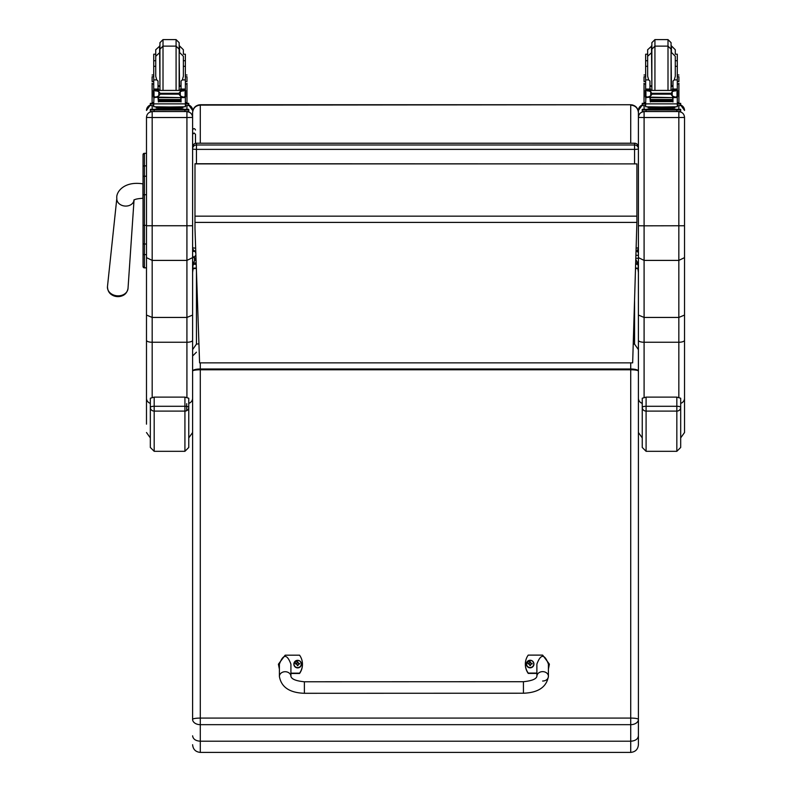 <?xml version="1.0" encoding="UTF-8"?>
<svg xmlns="http://www.w3.org/2000/svg" width="792" height="792" viewBox="0 0 792 792"><rect width="100%" height="100%" fill="white"/><g stroke="black" fill="none" stroke-linecap="round" stroke-linejoin="round"><path stroke-width="1.19" d="M195.773 251.311A3.841 3.802 0 0 1 192.605 247.569A3.841 0.584 0 0 0 195.664 248.134M196.456 163.746L196.456 149.381A3.841 0.584 180 0 1 192.605 148.797L192.605 247.569A3.841 3.841 0 0 0 195.773 251.351M192.605 148.797A3.841 3.802 0 0 1 196.456 144.995L196.456 143.253A3.841 3.802 180 0 0 192.605 147.055L192.605 112.484C193.07 107.791 195.634 105.207 200.297 104.742L630.719 104.742C635.382 105.207 637.946 107.791 638.411 112.484L638.411 247.569A3.841 0.584 180 0 1 636.214 248.094M638.411 247.569A3.841 3.841 0 0 1 636.124 251.084A3.841 3.802 180 0 0 638.411 247.569L638.411 148.797A3.841 3.802 180 0 0 634.56 144.995L634.56 149.381A3.841 0.584 0 0 0 638.411 148.797L638.411 147.055A3.841 3.802 0 0 0 634.56 143.253L196.456 143.213A3.841 3.841 0 0 0 192.605 147.055M634.56 163.746L634.56 149.381L196.456 149.381L196.456 144.995L634.56 144.995L634.56 143.253M635.857 259.598L637.748 262.974L638.411 268.092L638.411 110.524M637.748 264.271L635.709 264.271M196.208 264.271L193.268 264.271L193.268 262.974L196.02 258.647M192.605 257.895L192.605 268.092L193.268 264.271M637.748 262.974L635.748 262.974M196.168 262.974L193.268 262.974M192.605 117.444L186.922 117.523L186.922 260.4L192.605 257.628L192.605 112.692C193.07 108.088 195.634 105.564 200.297 105.108L198.277 105.009M200.297 104.742L630.719 104.742L200.297 105.108L200.297 143.213M637.847 252.024L638.411 249.104L638.411 148.797L638.411 248.896M630.719 143.213L630.719 105.108C635.382 105.564 637.946 108.088 638.411 112.692L638.411 112.484M196.456 143.213L634.56 143.213A3.841 3.841 0 0 1 638.411 147.055L638.411 112.692M194.98 228.442L199.584 362.865L632.659 362.865L636.897 222.404L194.98 222.404L194.98 228.442M194.98 222.404L194.99 163.746L636.897 163.895L194.99 163.895M636.897 163.895L636.897 222.404M143.035 163.35L143.035 182.259M143.035 155.311L143.035 226.314M146.49 194.733L144.411 194.733L144.411 225.364L143.035 225.383L143.035 266.478A1.386 1.386 -0 0 0 144.411 267.864L146.49 267.864L146.49 269.894M143.035 257.806L143.035 163.291M143.035 244.184L143.035 239.54M146.49 267.795L144.411 267.795L144.411 254.618L146.49 254.618L146.49 244.015L144.411 244.015A1.386 0.713 -0 0 1 143.035 243.302L143.035 253.895A1.386 0.713 0 0 0 144.411 254.618L144.411 225.364L146.49 225.364M143.035 177.715L143.035 167.221M192.605 117.364C192.268 113.919 190.377 112.019 186.922 111.682L186.922 117.523L152.183 117.523L152.183 111.682C148.728 112.019 146.827 113.919 146.49 117.364L146.49 257.628L152.183 260.4L186.922 260.4L186.922 317.443L192.605 315.058L192.605 257.628M188.763 403.375A5.692 5.475 0 0 0 192.605 398.198L192.605 315.058M192.605 301.98L192.605 411.84M192.605 340.273A5.692 1.98 0 0 1 186.922 342.253L186.922 317.443L152.183 317.443L152.183 117.523L146.49 117.444M146.49 257.628L146.49 315.058L152.183 317.443L152.183 342.253L186.922 342.253L186.922 397.277M146.49 315.058L146.49 424.156M150.332 403.375A5.692 5.475 0 0 1 146.49 398.198L146.49 271.003M143.035 166.617A1.386 0.752 0 0 1 144.411 165.865L144.411 153.311L146.49 153.321L146.49 117.364M684.526 117.444L684.526 117.364C684.189 113.919 682.288 112.019 678.833 111.682L678.833 117.523L684.526 117.444L684.526 315.058L678.833 317.443L644.094 317.443L644.094 225.819L638.411 225.74L638.411 315.058L644.094 317.443L644.094 342.253A5.692 1.98 180 0 1 638.411 340.273L638.411 398.198A5.692 5.475 180 0 0 642.253 403.375M684.526 225.74L644.094 225.819L644.094 117.523L678.833 117.523L678.833 260.4L684.526 257.628M680.684 437.897L684.526 432.521L684.526 315.058M684.526 271.003L684.526 411.84M684.526 117.364L684.526 269.894M684.526 340.273A5.692 1.98 0 0 1 678.833 342.253L678.833 260.4L644.094 260.4L638.411 257.628M638.411 117.444L644.094 117.523L644.094 111.682C640.639 112.019 638.748 113.919 638.411 117.364L638.411 225.74M638.411 110.444L642.253 105.059A5.692 5.683 180 0 0 638.411 110.444L638.411 117.364M638.411 315.058L638.411 340.273M195.495 134.323L195.495 143.332L195.495 134.323L194.05 132.967L192.605 134.323M195.495 252.638L195.495 251.292M196.347 268.32L193.09 268.785L192.605 272.507L192.605 351.935M630.719 362.865L630.719 368.993A7.682 2.079 -0 0 1 638.411 371.062A7.682 1.287 180 0 0 630.719 369.785L200.297 369.785L200.297 368.993A7.682 2.079 -0 0 0 192.605 371.062L192.605 719.364A7.682 1.287 -0 0 1 200.297 718.087L200.297 369.785A7.682 1.287 180 0 0 192.605 371.062L192.605 349.609L196.456 344.114L196.456 271.3M198.931 343.867A7.682 2.079 180 0 0 196.456 344.114M192.605 371.062L192.605 314.523M192.605 735.817C193.06 739.094 195.624 740.896 200.297 741.213L200.297 724.67A7.682 5.296 180 0 1 192.605 719.364L192.605 711.78M200.297 362.865L200.297 368.993L630.719 368.993L630.719 718.087A7.682 1.287 -0 0 1 638.411 719.364A7.682 5.296 180 0 1 630.719 724.67L200.297 724.67L200.297 718.087L630.719 718.087L630.719 741.213C635.392 740.896 637.956 739.094 638.411 735.817L638.411 356.014M638.411 355.806L638.411 272.507L637.926 268.785L635.59 268.349M192.605 744.718C193.06 749.38 195.624 751.945 200.297 752.4L200.297 741.213L630.719 741.213L630.719 752.4C635.392 751.945 637.956 749.38 638.411 744.718L638.411 735.817M634.56 301.297L634.56 344.114L638.411 349.609M634.56 344.114A7.682 2.079 180 0 0 633.244 343.946M638.411 711.78L638.411 744.718M158.034 88.011L158.875 90.239M180.23 90.239L181.061 88.011M152.114 102.614L153.727 102.614L152.114 102.614L152.114 83.229M158.034 97.139L153.935 97.574L153.727 103.871L185.368 103.871L185.368 97.941L184.397 96.852M181.061 97.139L181.061 101.97L180.695 97.139M158.41 97.139L158.41 101.97L158.034 97.574M180.616 99.495L158.479 99.495L158.479 100.208L180.616 100.208L180.616 99.495M180.616 100.297L158.479 100.297L158.479 100.96L180.616 100.96L180.616 100.297M180.616 101.02L158.479 101.02L158.479 101.653L180.616 101.653L180.616 101.02M185.368 79.893L182.358 79.893L183.368 76.24L183.368 56.272L183.368 66.32L185.368 66.32L185.368 90.436L185.368 89.189L183.447 91.031M185.368 89.189L181.061 89.189L181.061 90.239M185.368 97.941L185.368 96.782L185.368 97.941M154.846 90.427L184.249 90.427L180.299 91.585L178.933 93.308L160.172 93.308L158.806 91.585L154.846 90.427M154.509 96.753L158.479 97.634L158.479 96.921L157.014 96.921M184.526 96.782L183.279 97.139L180.299 95.862L178.933 94.149L160.172 94.149L158.806 95.862L155.826 97.139M178.933 94.149L178.933 93.308M186.981 83.229L186.981 102.614L185.368 102.604L186.981 102.614M181.061 89.189L181.061 81.041L182.358 79.893M153.41 96.505L154.004 96.565L154.004 90.753L153.41 90.763L153.41 96.505M185.694 91.031L185.694 90.436L185.1 90.753L185.1 96.565L185.694 96.505L185.694 90.763L184.249 90.427M181.16 108.019L181.16 109.177L169.547 109.266L157.945 109.177L157.945 108.019M169.547 109.266L169.547 108.108L156.143 107.93L156.143 106.89M182.952 106.89L182.952 107.93L169.547 108.108M182.091 96.921L180.616 96.921L180.616 97.634L158.479 97.139M184.595 96.753L185.694 96.753L185.694 96.178M153.41 91.031L153.41 90.436M154.569 96.782L153.41 96.782L153.41 96.178M155.727 54.193L153.727 54.193L153.727 89.189L155.658 91.031M155.727 66.32L153.727 66.32M185.368 66.32L185.368 54.193L183.368 54.193L183.368 49.748L179.527 45.906L179.527 52.421L183.368 56.272M158.034 90.239L158.034 81.041L156.747 79.893L153.727 79.893M153.935 97.574L154.707 96.852M160.172 94.149L160.172 93.308M153.727 97.941L153.727 96.782M153.727 90.436L153.727 89.189L158.034 89.189M185.368 103.584L185.368 106.781L169.547 106.989L153.727 106.781L153.727 103.871M178.566 109.256L188.763 109.306L188.763 109.959L184.922 110.019L150.332 109.959L150.332 109.306L150.332 110.85M150.332 109.306L160.529 109.256M180.358 109.346L185.645 109.316L180.358 109.346M153.46 109.346L158.737 109.316L153.46 109.346M180.358 109.959L185.645 109.93L180.358 109.959M153.46 109.959L158.737 109.93L153.46 109.959M188.763 109.959L188.763 111.504L184.922 111.553L150.332 111.504L150.332 109.959M159.944 86.476L159.944 49.193L159.944 89.169L159.944 86.476L158.034 86.279M179.16 51.886L179.16 89.169L179.16 42.679L176.081 39.6L176.081 90.239M159.944 45.906L155.727 49.748L155.727 76.24L156.747 79.893M185.368 58.044L185.368 73.795M153.727 73.795L153.727 58.044M181.061 86.279L179.16 86.496M185.368 76.725L186.981 76.725L186.981 81.556L185.368 81.556M153.727 76.725L152.114 76.725L152.114 81.556L153.727 81.556M185.368 103.287L188.763 103.346L188.763 105.534L185.368 105.584M188.763 103.999L185.368 104.049M153.727 104.049L150.332 103.999L150.332 103.346L153.727 103.287M153.727 105.584L150.332 105.534L150.332 103.999M159.944 51.886L159.944 42.679L163.013 39.6L176.081 39.6M649.955 88.011L650.786 90.239M672.141 90.239L672.982 88.011M644.035 102.614L645.648 102.614L644.035 102.614L644.035 83.229M649.955 97.139L645.846 97.574L645.648 103.871L677.289 103.871L677.289 97.941L676.309 96.852M672.982 97.139L672.982 101.97L672.606 97.139M650.321 97.139L650.321 101.97L649.955 97.574M672.537 99.495L650.4 99.495L650.4 100.208L672.537 100.208L672.537 99.495M672.537 100.297L650.4 100.297L650.4 100.96L672.537 100.96L672.537 100.297M672.537 101.02L650.4 101.02L650.4 101.653L672.537 101.653L672.537 101.02M677.289 90.436L677.279 89.189L675.358 91.031M677.279 89.189L672.982 89.189L672.982 90.239M677.289 97.941L677.289 96.782M676.447 96.782L675.19 97.139L672.21 95.862L670.844 94.149L672.21 91.585L676.17 90.427L646.737 90.436M646.421 96.753L650.4 97.634L650.4 96.921L648.925 96.921M670.844 94.149L652.083 94.149L650.717 95.862L647.737 97.139M646.767 90.427L650.717 91.585L652.083 94.149M678.902 83.229L678.902 102.614L677.289 102.604L678.902 102.614M672.982 89.189L672.982 81.041L674.269 79.893L675.289 76.24L675.289 56.272L675.289 60.707L677.289 60.707L677.289 54.193L675.289 54.193L675.289 49.748L671.438 45.906L671.438 52.421L675.289 56.272M645.322 96.505L645.916 96.565L645.916 90.753L645.322 90.763L645.322 96.505M677.606 90.476L677.012 90.753L677.012 96.565L677.606 96.505L677.606 90.763L676.17 90.427L677.606 90.436L676.259 90.476M673.071 108.019L673.071 109.177L661.468 109.266L649.856 109.177L649.856 108.019M661.468 109.266L661.468 108.108L648.064 107.93L648.064 106.89M674.873 106.89L674.873 107.93L661.468 108.108M674.002 96.921L672.537 96.921L672.537 97.634L650.4 97.139M676.507 96.753L677.606 96.753L677.606 96.178M677.606 91.031L677.606 90.436M645.322 91.031L645.322 90.436M646.49 96.782L645.322 96.782L645.322 96.178M647.648 54.193L645.648 54.193L645.648 89.189L647.569 91.031M647.648 66.32L645.648 66.32M677.289 89.189L677.289 66.32L675.289 66.32L675.289 60.707M677.289 66.32L677.289 60.707M649.955 90.239L649.955 81.041L648.658 79.893L645.648 79.893M645.846 97.574L646.618 96.852M645.648 97.941L645.648 96.782M645.648 90.436L645.648 89.189L649.955 89.189M677.289 103.584L677.289 106.781L661.468 106.989L645.648 106.781L645.648 103.871M670.487 109.256L680.684 109.306L680.684 109.959L676.833 110.019L642.253 109.959L642.253 109.306L652.45 109.256M672.279 109.346L677.556 109.316L672.279 109.346M645.371 109.346L650.658 109.316L645.371 109.346M672.279 109.959L677.556 109.93L672.279 109.959M645.371 109.959L650.658 109.93L645.371 109.959M680.684 109.959L680.684 111.504L676.833 111.553L642.253 111.504L642.253 109.959M651.856 86.476L651.856 49.193L651.856 89.169L651.856 86.476L649.955 86.279M671.072 51.886L671.072 89.169L671.072 42.679L668.002 39.6L668.002 90.239M651.856 45.906L647.648 49.748L647.648 76.24L648.658 79.893M677.289 58.044L677.289 73.795M645.648 73.795L645.648 58.044M672.982 86.279L671.072 86.496M677.289 76.725L678.902 76.725L678.902 81.556L677.289 81.556M645.648 76.725L644.035 76.725L644.035 81.556L645.648 81.556M677.289 103.287L680.684 103.346L680.684 105.534L677.289 105.584M680.684 103.999L677.289 104.049M645.648 104.049L642.253 103.999L642.253 103.346L645.648 103.287M645.648 105.584L642.253 105.534L642.253 103.999M680.684 103.346L680.684 104.881M651.856 51.886L651.856 42.679L654.934 39.6L668.002 39.6M523.443 693.228L304.385 693.297C289.565 692.772 281.239 687.139 279.398 676.418L279.398 676.418A5.762 4.702 -0 0 1 285.16 671.715A5.762 4.702 -0 0 1 290.921 676.408C291.684 679.219 296.168 681.001 304.375 681.773L304.385 693.297L304.375 681.773L523.433 681.704L523.443 693.228C538.253 692.693 546.579 687.06 548.411 676.338L548.411 676.328A5.762 4.702 180 0 0 542.649 671.636A5.762 4.702 180 0 0 536.887 676.338L536.877 664.102C540.718 653.776 544.559 653.766 548.411 664.092L548.411 676.338A5.762 4.702 180 0 1 542.649 681.031M536.877 673.081L528.234 673.081A15.85 15.622 180 0 1 528.224 655.113L542.639 655.113L549.371 664.102L548.411 668.745M525.353 664.26A15.85 15.622 0 0 0 528.234 673.408L536.877 673.408M548.411 669.062L549.371 664.26M279.388 668.824L278.428 664.171L285.15 655.192L299.564 655.182A15.85 15.622 180 0 1 299.574 673.16L290.921 673.16M290.921 676.408L290.921 664.171C287.07 653.846 283.229 653.855 279.388 664.181L279.398 676.418M290.921 673.477L299.574 673.477A15.85 15.622 0 0 0 302.445 664.339M278.428 664.33L279.398 669.151M533.937 664.043A3.782 3.732 180 0 1 530.155 667.824A3.782 3.732 180 0 1 526.373 664.043M530.155 667.508A3.643 3.594 180 0 1 526.997 662.132A3.643 3.594 180 0 1 533.303 662.122A3.643 3.594 180 0 1 530.155 667.508M529.135 663.934L529.917 665.557A2907.363 247.49 -91.1 0 0 530.016 665.211A1.327 1.307 180 0 0 530.293 665.211L531.165 663.934L532.145 663.953A2.01 1.98 0 0 0 532.145 663.488A4.91 1.238 -179.9 0 0 531.165 663.399L530.383 661.904A2907.363 252.173 90.6 0 0 530.293 662.617A1.327 1.307 180 0 0 530.006 662.617L528.838 663.775A2907.363 733.828 -0.3 0 1 528.304 663.498L528.155 663.488A2.01 1.98 0 0 0 528.155 663.963L529.135 663.934L530.016 665.211M530.006 662.617A2907.363 250.925 -90.7 0 0 529.917 661.904L529.135 663.399A4.91 1.238 179.7 0 0 528.155 663.488M530.293 665.211A2907.363 248.738 91 0 0 530.393 665.557L531.165 663.934M531.472 663.943A1.327 1.307 180 0 0 531.472 663.775A2907.363 733.837 0.1 0 0 532.006 663.498L532.145 663.488M531.472 663.775L530.293 662.617M529.135 664.072L530.026 664.943L529.135 664.072M301.425 664.112A3.782 3.732 180 0 1 297.653 667.904A3.782 3.732 180 0 1 293.862 664.112M297.653 667.587A3.643 3.594 180 0 1 294.485 662.201A3.643 3.594 180 0 1 300.802 662.191A3.643 3.594 180 0 1 297.653 667.587M296.634 664.013L297.416 665.626A2907.363 247.49 -91.1 0 0 297.505 665.28A1.327 1.307 180 0 0 297.792 665.28L298.663 664.003L299.643 664.023A2.01 1.98 0 0 0 299.643 663.557A4.91 1.238 -179.9 0 0 298.663 663.468L297.881 661.973A2907.363 252.173 90.6 0 0 297.782 662.686A1.327 1.307 180 0 0 297.505 662.686L296.327 663.844A2907.363 733.828 -0.3 0 1 295.792 663.577L295.654 663.557A2.01 1.98 0 0 0 295.654 664.033L296.634 664.013L297.505 665.28M297.505 662.686A2907.363 250.925 -90.7 0 0 297.406 661.973L296.634 663.478A4.91 1.238 179.7 0 0 295.654 663.557M297.792 665.28A2907.363 248.738 91 0 0 297.881 665.626L298.663 664.003M298.97 664.013A1.327 1.307 180 0 0 298.96 663.844A2907.363 733.837 0.1 0 0 299.495 663.567L299.643 663.557M298.96 663.844L297.782 662.686M296.634 664.142L297.515 665.013L296.634 664.142M108.86 291.496A9.346 7.455 5 0 0 117.602 296.624A9.346 7.455 5 0 0 124.74 294.198A9.346 7.455 5 0 0 125.809 292.971M150.332 407.425L150.332 447.46L154.183 451.311L154.183 411.097A3.841 3.683 180 0 1 150.332 407.425A3.841 1.129 0 0 1 154.183 406.286L154.183 397.119L150.332 398.228L150.332 407.425M154.183 411.097L154.183 406.286L184.922 406.286A3.841 1.129 0 0 1 188.763 407.425L188.763 398.237L184.922 397.119L184.922 451.311L188.763 447.46L188.763 407.425A3.841 3.683 180 0 1 184.922 411.097L154.183 411.097M154.183 397.119L184.922 397.119M192.605 432.521L188.763 437.897L188.763 447.46M642.253 407.425L642.253 447.46L646.094 451.311L646.094 411.097A3.841 3.683 180 0 1 642.253 407.425A3.841 1.129 0 0 1 646.094 406.286L646.094 397.119L642.253 398.228L642.253 407.425M646.094 411.097L646.094 406.286L676.833 406.286A3.841 1.129 0 0 1 680.684 407.425L680.684 398.237L676.833 397.119L676.833 451.311L680.684 447.46L680.684 407.425A3.841 3.683 180 0 1 676.833 411.097L646.094 411.097M646.094 397.119L676.833 397.119M680.684 437.917L680.684 447.46M636.105 251.47L636.501 251.47A1.911 1.891 180 0 1 638.411 253.361L638.411 258.291L635.897 258.291M635.986 255.291L638.411 255.291M638.411 268.092L635.59 268.092M196.347 268.092L192.605 268.092M636.897 216.157L194.98 216.157M144.411 267.795L143.035 266.419A1.386 1.386 -0 0 0 144.411 267.795M144.411 153.311L144.411 153.321A1.386 1.386 -0 0 0 143.035 154.697L144.411 153.311L146.49 153.311M143.035 176.972A1.386 0.752 -0 0 1 144.411 176.22L144.411 165.865L146.49 165.865M143.035 194.753L144.411 194.733L144.411 176.22L146.49 176.22M146.49 225.74L192.605 225.74M188.763 105.059A5.692 5.683 0 0 1 192.605 110.444L188.763 105.059M186.922 105.574L186.922 109.266M186.922 111.543L152.183 111.543M152.183 397.277L152.183 342.253A5.692 1.98 0 0 1 146.49 340.273M146.49 110.444A5.692 5.683 0 0 1 150.332 105.059L146.49 110.444M152.183 109.266L152.183 105.574M680.684 403.375A5.692 5.475 0 0 0 684.526 398.198M644.094 397.277L644.094 342.253L678.833 342.253L678.833 397.277M680.684 105.059A5.692 5.683 0 0 1 684.526 110.444L680.684 105.059M678.833 105.574L678.833 109.266M678.833 111.543L644.094 111.543M644.094 109.266L644.094 105.574M194.99 251.123A1.445 1.337 180 0 1 192.605 250.114M185.17 97.574L181.061 97.574M158.806 95.862L158.806 91.585M182.269 90.427L156.836 90.427M180.299 95.862L180.299 91.585M153.727 84.001L152.114 84.001M186.981 84.001L185.368 84.001M185.368 89.06L181.061 89.06M158.034 89.06L153.727 89.06M185.694 90.476L184.348 90.476M154.757 90.476L153.41 90.476M159.647 109.603L179.447 109.603M154.183 110.019L154.183 111.553M184.922 110.019L184.922 111.553M179.16 49.193L176.081 46.124L163.013 46.124L163.013 90.239M181.061 85.615L179.527 85.932L179.16 52.421M159.578 45.906L159.944 85.932M159.944 49.193L163.013 46.124L163.013 39.6M677.081 97.574L672.982 97.574M650.717 95.862L650.717 91.585M674.18 90.427L648.747 90.427M670.844 93.308L652.083 93.308M672.21 95.862L672.21 91.585M645.648 84.001L644.035 84.001M678.902 84.001L677.289 84.001M677.289 79.893L674.269 79.893M677.289 89.06L672.982 89.06M649.955 89.06L645.648 89.06M646.668 90.476L645.322 90.476M651.568 109.603L671.368 109.603M646.094 110.019L646.094 111.553M676.833 110.019L676.833 111.553M671.072 49.193L668.002 46.124L654.934 46.124L654.934 90.239M672.982 85.615L671.438 85.932L671.072 52.421M651.489 45.906L651.856 85.932M651.856 49.193L654.934 46.124L654.934 39.6M530.155 667.706A3.782 3.732 0 0 0 533.937 663.983A3.782 3.732 0 0 0 530.155 660.251A3.782 3.732 0 0 0 526.373 663.983A3.782 3.732 0 0 0 530.155 667.706M297.653 667.785A3.782 3.732 0 0 0 301.425 664.052A3.782 3.732 0 0 0 297.643 660.32A3.782 3.732 0 0 0 293.862 664.052A3.782 3.732 0 0 0 297.653 667.785M143.035 183.873L142.936 183.873C124.057 180.794 115.781 192.159 116.83 198.317A8.643 6.9 5 0 0 117.691 201.98A8.643 6.9 5 0 0 125.433 206.078A8.643 6.9 5 0 0 134.036 200.079L128.027 288.377A10.316 8.227 -175 0 1 117.741 295.842A10.316 8.227 -175 0 1 107.474 286.585C107.672 292.535 111.048 295.881 117.612 296.634C123.522 296.475 126.987 293.723 128.027 288.377M142.936 183.873L142.936 198.287C137.669 198.604 134.63 199.277 133.808 200.277L134.056 199.822M192.605 256.4L194.515 258.291L194.515 256.935M194.515 260.479L194.515 258.291L196.01 258.291M630.719 104.742L632.669 104.989M186.684 403.673L186.704 410.682M186.704 406.415L186.704 403.673M144.411 267.864L146.49 267.864M150.332 437.897L146.49 432.521M642.253 437.897L638.411 432.521M192.605 255.568C193.179 257.489 194.139 257.489 195.495 255.568M195.495 130.007C194.535 128.146 193.565 128.146 192.605 130.007M196.456 352.173L192.605 356.014M200.297 752.4L630.719 752.4M158.479 97.634L180.616 97.634M158.479 100.96L180.616 100.96M158.479 100.208L180.616 100.208M158.479 101.653L180.616 101.653M180.616 97.139L183.279 97.139M153.727 60.707L155.727 60.707M183.368 60.707L185.368 60.707M184.279 90.436L185.694 90.436M178.477 109.197L179.517 109.603L176.685 109.534M162.41 109.534L159.588 109.603L160.618 109.197M178.962 90.239L179.16 89.169M160.132 90.239L159.944 89.169M159.944 52.421L155.727 56.272M158.034 85.615L159.578 85.932M153.727 75.002L152.114 75.002M186.981 75.002L185.368 75.002M650.4 97.634L672.537 97.634M650.4 100.96L672.537 100.96M650.4 100.208L672.537 100.208M650.4 101.653L672.537 101.653M672.537 97.139L675.19 97.139M645.648 60.707L647.648 60.707M670.398 109.197L671.428 109.603L668.606 109.534M654.331 109.534L651.499 109.603L652.539 109.197M670.883 90.239L671.072 89.169M652.054 90.239L651.856 89.169M651.856 52.421L647.648 56.272M649.955 85.615L651.489 85.932M645.648 75.002L644.035 75.002M678.902 75.002L677.289 75.002M536.887 676.338C536.243 679.081 531.759 680.872 523.433 681.704M533.937 664.102L533.937 663.983C532.462 659.281 529.947 659.281 526.373 663.983L526.373 664.102M301.425 664.171L301.425 664.052C299.96 659.35 297.436 659.35 293.862 664.052L293.862 664.171M116.83 198.317L107.474 286.585M154.183 451.311L184.922 451.311M646.094 451.311L676.833 451.311"/></g></svg>
